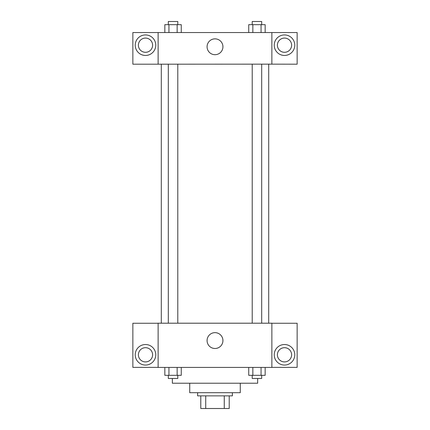 <?xml version="1.0" encoding="UTF-8"?>
<svg xmlns="http://www.w3.org/2000/svg" width="430" height="430" viewBox="0 0 430 430"><rect width="100%" height="100%" fill="white"/><g stroke="black" fill="none" stroke-linecap="round" stroke-linejoin="round"><path stroke-width="0.64" d="M224.267 395.863L224.267 408.5L200.783 408.5L200.783 395.863M224.267 408.5L229.217 408.5L229.217 395.863L229.217 408.5M232.377 392.703L232.377 395.863L197.623 395.863L197.623 392.703M205.733 395.863L205.733 408.5M240.273 383.227L240.273 392.703L189.727 392.703L189.727 383.227M257.651 378.486L257.651 383.227L172.349 383.227L172.349 378.486M271.868 367.43L158.132 367.43L158.132 323.204L271.868 323.204L271.868 367.43M145.496 365.059A10.266 10.266 0 0 1 136.606 349.66A10.266 10.266 0 0 1 154.392 349.66A10.266 10.266 0 0 1 145.496 365.059M158.132 367.381L132.859 367.381L132.859 323.252L158.132 323.252M138.39 354.793A7.106 7.106 0 0 1 145.496 347.687A7.106 7.106 0 0 1 152.607 354.793A7.106 7.106 0 0 1 145.496 361.904A7.106 7.106 0 0 1 138.39 354.793M215 348.499A7.923 7.923 0 0 1 208.136 336.615A7.923 7.923 0 0 1 221.864 336.615A7.923 7.923 0 0 1 215 348.499M284.504 365.059A10.266 10.266 0 0 1 275.608 349.66A10.266 10.266 0 0 1 293.394 349.66A10.266 10.266 0 0 1 284.504 365.059M271.868 367.381L297.141 367.381L297.141 323.252L271.868 323.252M277.393 354.793A7.106 7.106 0 0 1 284.504 347.687A7.106 7.106 0 0 1 291.61 354.793A7.106 7.106 0 0 1 284.504 361.904A7.106 7.106 0 0 1 277.393 354.793M268.707 64.151L268.707 323.204M252.216 323.204L252.216 64.151M177.783 64.151L177.783 323.204M271.868 64.151L297.141 64.199L297.141 32.556L271.868 32.556L271.868 64.151L158.132 64.199L132.859 64.199L132.859 32.556L158.132 32.556L158.132 64.151M152.607 45.193A7.106 7.106 0 0 1 145.496 52.304A7.106 7.106 0 0 1 138.39 45.193A7.106 7.106 0 0 1 145.496 38.087A7.106 7.106 0 0 1 152.607 45.193M145.496 55.459A10.266 10.266 0 0 1 136.606 40.06A10.266 10.266 0 0 1 154.392 40.06A10.266 10.266 0 0 1 145.496 55.459M291.61 45.193A7.106 7.106 0 0 1 280.946 51.347A7.106 7.106 0 0 1 280.946 39.039A7.106 7.106 0 0 1 291.61 45.193M284.504 55.459A10.266 10.266 0 0 1 275.608 40.06A10.266 10.266 0 0 1 293.394 40.06A10.266 10.266 0 0 1 284.504 55.459M271.868 32.556L158.132 32.556M207.077 46.773A7.923 7.923 0 0 1 218.961 39.909A7.923 7.923 0 0 1 218.961 53.637A7.923 7.923 0 0 1 207.077 46.773M265.159 32.556L265.159 24.66L248.744 24.66L248.744 32.556M261.058 24.66L261.058 32.556M252.851 24.66L252.851 32.556M252.216 24.66L252.216 21.5L261.693 21.5L261.693 24.66M181.256 32.556L181.256 24.66L164.84 24.66L164.84 32.556M177.149 24.66L177.149 32.556M168.942 24.66L168.942 32.556M168.307 24.66L168.307 21.5L177.783 21.5L177.783 24.66M265.159 367.43L265.159 375.331L248.744 375.331L248.744 367.43M261.058 367.43L261.058 375.331M252.851 367.43L252.851 375.331M261.693 375.331L261.693 378.486L252.216 378.486L252.216 375.331M181.256 367.43L181.256 375.331L164.84 375.331L164.84 367.43M177.149 367.43L177.149 375.331M168.942 367.43L168.942 375.331M177.783 375.331L177.783 378.486L168.307 378.486L168.307 375.331M161.293 64.151L161.293 323.204M261.693 323.204L261.693 64.151M168.307 64.151L168.307 323.204"/></g></svg>
